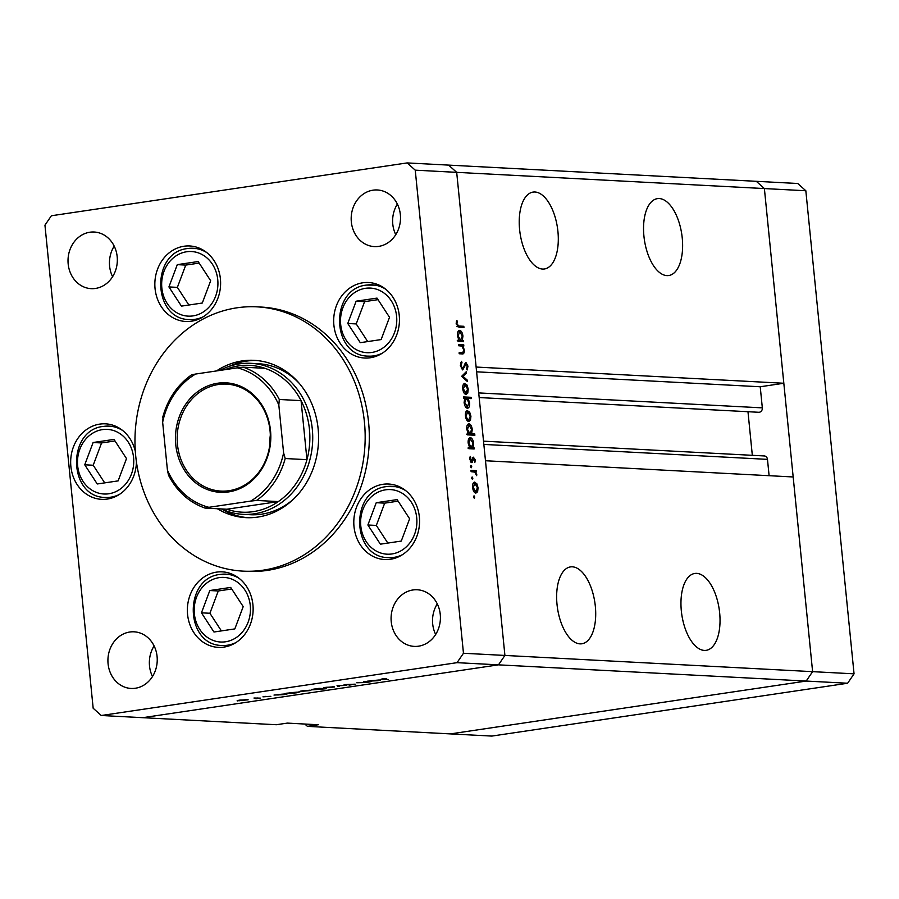 <?xml version="1.0" encoding="UTF-8"?>
<svg xmlns="http://www.w3.org/2000/svg" width="899" height="899" viewBox="0 0 899 899"><rect width="100%" height="100%" fill="white"/><g stroke="black" fill="none" stroke-linecap="round" stroke-linejoin="round"><path stroke-width="1.35" d="M854.05 673.834L812.606 671.654L793.176 476.964L485.482 460.749L504.912 655.438L812.606 671.654L806.178 681.06L450.399 733.899L491.843 736.079L847.622 683.24L854.05 673.834L805.83 190.745L797.739 183.497L756.295 181.317L764.386 188.565L812.606 671.654L806.178 681.06L847.622 683.24M304.828 724.032L307.424 726.37L318.325 724.751L287.242 723.111L276.353 724.729L142.705 717.683L498.484 664.844L142.705 717.683L101.261 715.503L457.04 662.664L463.468 653.258L504.912 655.438L498.484 664.844L504.912 655.438L456.692 172.35L476.122 367.05L783.827 383.255L764.386 188.565L805.83 190.745M557.931 231.537A38.859 18.901 81.6 0 0 533.051 192.094A38.859 18.901 81.6 0 0 519.6 229.526A38.859 18.901 81.6 0 0 544.468 268.97A38.859 18.901 81.6 0 0 557.931 231.537M682.251 238.089A38.859 18.901 81.6 0 0 657.371 198.645A38.859 18.901 81.6 0 0 643.92 236.077A38.859 18.901 81.6 0 0 668.789 275.521A38.859 18.901 81.6 0 0 682.251 238.089M719.661 612.904A38.859 18.901 81.6 0 0 694.792 573.461A38.859 18.901 81.6 0 0 681.33 610.882A38.859 18.901 81.6 0 0 706.198 650.325A38.859 18.901 81.6 0 0 719.661 612.904M595.34 606.353A38.859 18.901 81.6 0 0 570.46 566.909A38.859 18.901 81.6 0 0 557.009 604.33A38.859 18.901 81.6 0 0 581.878 643.774A38.859 18.901 81.6 0 0 595.34 606.353M783.827 383.255L760.228 386.761L762.33 407.865A3.922 3.405 93 0 1 758.734 412.281L479.167 397.549M307.424 726.37L450.399 733.899L806.178 681.06L457.04 662.664M463.468 653.258L415.248 170.169L456.692 172.35L448.601 165.101L456.692 172.35L764.386 188.565L756.295 181.317L407.157 162.921L51.378 215.76L44.95 225.166L93.17 708.255L101.261 715.503M747.979 411.72L752.328 455.321M483.527 441.162L764.296 455.95A3.922 3.405 93 0 1 767.476 459.367L769.106 475.695M760.228 386.761L476.605 371.815M219.817 370.444A75.617 65.751 93 0 1 239.471 363.87A75.617 65.751 93 0 1 250.933 363.32A75.617 65.751 93 0 1 312.706 435.689A75.617 65.751 93 0 1 254.439 513.79A75.617 65.751 93 0 1 242.977 514.34L250.237 514.722A75.617 65.751 -87 0 0 261.688 514.172A75.617 65.751 -87 0 0 293.332 499.305M217.367 508.733A78.764 68.481 -87 0 0 245.921 517.644A78.764 68.481 -87 0 0 257.856 517.071A78.764 68.481 -87 0 0 318.561 435.723A78.764 68.481 -87 0 0 254.215 360.342A78.764 68.481 -87 0 0 242.269 360.904A78.764 68.481 -87 0 0 216.479 370.939M256.282 360.477A78.764 68.481 -87 0 0 246.416 361.128A78.764 68.481 -87 0 0 229.054 366.399M221.547 508.969A78.764 68.481 -87 0 0 248 517.723M263.16 570.18A132.322 115.05 -87 0 0 365.129 433.509A132.322 115.05 -87 0 0 257.024 306.851A132.322 115.05 -87 0 0 236.976 307.806A132.322 115.05 -87 0 0 135.007 444.477A132.322 115.05 -87 0 0 243.101 571.135A132.322 115.05 -87 0 0 263.16 570.18M243.101 571.135L247.247 571.348A132.322 115.05 -87 0 0 267.306 570.393A132.322 115.05 -87 0 0 369.275 433.723A132.322 115.05 -87 0 0 261.171 307.065L257.024 306.851M362.825 282.792A37.803 32.87 -87 0 0 333.686 321.842A37.803 32.87 -87 0 0 364.578 358.027A37.803 32.87 -87 0 0 370.309 357.757A37.803 32.87 -87 0 0 399.448 318.707A37.803 32.87 -87 0 0 368.556 282.522A37.803 32.87 -87 0 0 362.825 282.792M377.794 284.567A37.803 32.87 -87 0 0 376.31 285.039M372.546 356.352A37.803 32.87 -87 0 0 373.984 356.97M382.94 484.303A37.803 32.87 -87 0 0 353.801 523.353A37.803 32.87 -87 0 0 384.693 559.538A37.803 32.87 -87 0 0 390.424 559.268A37.803 32.87 -87 0 0 419.552 520.218A37.803 32.87 -87 0 0 388.671 484.033A37.803 32.87 -87 0 0 382.94 484.303M397.909 486.078A37.803 32.87 -87 0 0 396.414 486.539M392.661 557.852A37.803 32.87 -87 0 0 394.099 558.47M216.513 572.135A37.803 32.87 -87 0 0 187.374 611.174A37.803 32.87 -87 0 0 218.266 647.37A37.803 32.87 -87 0 0 223.997 647.089A37.803 32.87 -87 0 0 253.125 608.05A37.803 32.87 -87 0 0 222.244 571.854A37.803 32.87 -87 0 0 216.513 572.135M231.481 573.899A37.803 32.87 -87 0 0 229.987 574.371M226.233 645.684A37.803 32.87 -87 0 0 227.672 646.302M135.311 451.253A37.803 32.87 -87 0 0 105.543 423.834A37.803 32.87 -87 0 0 99.811 424.103A37.803 32.87 -87 0 0 70.673 463.154A37.803 32.87 -87 0 0 101.553 499.338A37.803 32.87 -87 0 0 107.284 499.069A37.803 32.87 -87 0 0 136.423 461.951M114.78 425.879A37.803 32.87 -87 0 0 113.285 426.34M109.532 497.653A37.803 32.87 -87 0 0 110.97 498.271M183.98 246.247A37.803 32.87 -87 0 0 154.853 285.286A37.803 32.87 -87 0 0 185.733 321.482A37.803 32.87 -87 0 0 191.465 321.201A37.803 32.87 -87 0 0 220.603 282.151A37.803 32.87 -87 0 0 189.711 245.966A37.803 32.87 -87 0 0 183.98 246.247M198.96 248.012A37.803 32.87 -87 0 0 197.465 248.484M193.701 319.797A37.803 32.87 -87 0 0 195.139 320.415M135.378 688.241A28.352 24.655 93 0 1 131.085 688.454A28.352 24.655 93 0 1 107.925 661.304A28.352 24.655 93 0 1 129.771 632.019A28.352 24.655 93 0 1 134.063 631.817A28.352 24.655 93 0 1 157.235 658.956A28.352 24.655 93 0 1 135.378 688.241M152.493 676.52A28.352 24.655 93 0 1 154.1 645.931M378.648 246.393A28.352 24.655 93 0 1 374.355 246.596A28.352 24.655 93 0 1 351.183 219.457A28.352 24.655 93 0 1 373.04 190.172A28.352 24.655 93 0 1 377.333 189.97A28.352 24.655 93 0 1 400.505 217.108A28.352 24.655 93 0 1 378.648 246.393M395.762 234.673A28.352 24.655 93 0 1 397.369 204.084M412.944 589.969A28.352 24.655 -87 0 0 391.087 619.254A28.352 24.655 -87 0 0 414.259 646.392A28.352 24.655 -87 0 0 418.552 646.19A28.352 24.655 -87 0 0 440.409 616.905A28.352 24.655 -87 0 0 417.237 589.766A28.352 24.655 -87 0 0 412.944 589.969M437.274 603.881A28.352 24.655 -87 0 0 435.667 634.469M89.866 232.223A28.352 24.655 -87 0 0 68.021 261.508A28.352 24.655 -87 0 0 91.181 288.658A28.352 24.655 -87 0 0 95.474 288.444A28.352 24.655 -87 0 0 117.331 259.159A28.352 24.655 -87 0 0 94.159 232.021A28.352 24.655 -87 0 0 89.866 232.223M114.195 246.135A28.352 24.655 -87 0 0 112.589 276.723M363.769 681.723L370.208 681.835L365.623 682.532L356.757 682.768L365.174 682.476L366.927 681.925L363.769 681.723M344.497 684.622L355.172 684.161L349.127 685.15L354.071 684.33L344.025 684.836M353.127 684.656L354.049 684.173M337.046 685.69L346.744 685.319L338.575 685.757L339.35 686.42L338.114 686.6L337.046 685.69M324 687.69L324.045 688.151C322.64 688.027 323.325 687.746 326.123 687.297L334.271 687.016L323.314 687.993M333.664 686.724L334.248 686.791M300.378 691.196L300.423 691.668C299.019 691.533 299.704 691.252 302.502 690.803L310.649 690.522L299.693 691.511M310.043 690.241L310.627 690.297M286.444 693.747C287.815 693.882 287.096 694.174 284.298 694.612L274.004 695.062L287.163 693.893M237.819 700.49L237.875 700.95C236.459 700.827 237.156 700.535 239.943 700.096L248.09 699.815L237.134 700.793M247.483 699.523L248.068 699.591M253.968 698.029L260.407 698.141L255.923 698.793L257.361 698.253L253.968 698.029M256.665 698.59L257.339 697.984M263.362 696.658L270.846 696.332L262.969 696.837M270.846 696.332L269.869 696.579M265.272 696.343L264.508 696.747M298.502 691.96C299.873 692.084 299.153 692.376 296.355 692.826L291.478 693.32L293.501 693.657L286.062 693.264L299.221 692.106M311.953 689.488L311.998 689.949C310.627 689.814 311.335 689.522 314.144 689.072L319.134 688.353L326.573 688.746L311.268 689.791M379.951 679.858C381.322 679.992 380.603 680.285 377.805 680.723L367.511 681.172L380.67 680.015M383.334 678.79L388.289 679.543L382.244 679.453C380.446 679.43 380.592 679.239 382.671 678.88L386.57 678.475L383.457 679.296M382.199 678.959L382.244 679.453C380.446 679.43 380.592 679.239 382.671 678.88M458.535 345.722L458.411 344.418L463.704 344.699L463.839 346.003L462.884 345.958L464.334 350.059C464.39 352.981 463.637 354.262 462.052 353.903L459.344 353.757L459.209 352.453L462.895 352.487L463.659 349.801L461.895 346.104L458.535 345.722M462.805 353.869L462.052 353.903M459.265 352.947L462.895 352.487M466.087 363.78L462.727 369.927L460.344 365.657L461.49 361.308L461.974 362.555L461.086 365.691L462.603 368.612L465.929 362.466L467.974 366.151L467.143 369.972L466.57 368.77L467.222 365.972L466.087 363.78L464.603 363.994L465.884 363.814M462.715 368.601L461.322 368.815L463.266 368.129M461.603 376.366L466.39 371.602L466.536 373.018L463.03 376.355L467.244 380.097L467.379 381.513L461.603 376.366M464.367 383.502L466.952 384.986L468.233 389.087L467.761 393.088L466.019 394.447C464.311 394.054 463.221 392.166 462.749 388.795C462.547 385.435 463.277 383.648 464.929 383.423L464.626 383.435M467.064 410.607L469.649 412.079L470.941 416.181L470.469 420.181L468.727 421.541C467.019 421.148 465.929 419.26 465.446 415.9C465.255 412.529 465.974 410.742 467.626 410.517L467.334 410.528M473.009 447.612L473.987 447.657L474.121 448.972L468.817 448.691L468.682 447.376L469.604 447.432L468.154 443.027C467.974 439.645 468.716 437.847 470.357 437.622C472.065 438.06 473.166 439.971 473.649 443.353L473.009 447.612L469.379 448.151L473.987 447.657M473.548 496.99L474.031 495.81L474.751 497.057L474.267 498.237L473.548 496.99M474.211 482.179L476.796 483.651L478.077 487.752L477.616 491.753L475.874 493.113C474.166 492.719 473.076 490.832 472.593 487.472C472.402 484.1 473.121 482.313 474.773 482.089L474.481 482.1M471.66 478.122L472.144 476.931L472.874 478.178L472.391 479.358L471.66 478.122M471.11 471.672L470.986 470.368L476.279 470.649L476.414 471.953L475.627 471.908L476.695 475.683L474.739 472.099L471.11 471.672M470.503 466.536L470.986 465.345L471.717 466.592L471.233 467.772L470.503 466.536M473.324 457.164L475.301 459.883L474.818 462.58L473.795 458.434L471.638 462.592L469.795 459.389L470.211 456.389L471.481 461.288L472.874 457.569M473.795 458.434L472.424 458.906M471.031 462.344L472.402 462.142L471.638 462.592M471.57 461.277L470.357 461.457L471.941 460.951M471.582 433.779L474.739 433.947L474.874 435.251L467.435 434.858L467.311 433.554L468.222 433.599L466.783 429.194C466.592 425.823 467.334 424.013 468.986 423.789C470.694 424.227 471.784 426.137 472.267 429.531L471.582 433.779L467.952 434.318L474.739 433.947M464.761 398.291L463.783 398.235L463.648 396.931L471.087 397.313L471.222 398.628L468.121 398.459L469.604 402.864C469.795 406.236 469.053 408.045 467.413 408.281C465.693 407.843 464.603 405.932 464.12 402.538L464.761 398.291M462.3 340.35L463.277 340.395L463.412 341.71L458.108 341.429L457.984 340.114L458.895 340.17L457.456 335.765C457.265 332.383 458.007 330.585 459.659 330.349C461.367 330.787 462.457 332.709 462.94 336.091L462.3 340.35L458.67 340.89L463.277 340.395M456.917 323.932L458.984 326.045L463.817 326.292L463.94 327.607L459.052 327.348L456.164 323.82L456.658 320.347L457.288 321.145L456.917 323.932L456.198 324.033M415.248 170.169L407.157 162.921M299.434 383.558A75.617 65.751 -87 0 0 258.193 363.702L250.933 363.32M473.582 497.226L474.751 497.057M475.796 483.797L476.796 483.651M477.436 487.854L478.077 487.752M474.357 492.236L477.616 491.753M474.189 492.034L475.976 491.798L474.211 492.056M472.604 487.584L473.245 487.494L475.74 491.809L477.425 487.719L474.897 483.404L472.964 483.662M474.897 483.404L473.245 487.494M471.694 478.358L472.874 478.178M471.054 471.098L476.279 470.649M472.649 471.188L472.705 471.761M474.65 472.054L475.627 471.908M476.088 474.661L476.762 474.56M470.537 466.772L471.717 466.592M474.661 459.985L475.301 459.883M469.862 457.411L470.784 457.276M469.795 459.456L470.435 459.355M470.357 448.196L470.413 448.77M468.705 447.567L469.604 447.432M473.009 443.454L473.649 443.353M468.739 447.904L467.941 448.05M468.177 443.196L468.817 443.106L471.323 447.522L472.998 443.342L470.48 438.926L468.548 439.195L470.098 438.982M470.48 438.926L468.817 443.106M471.11 434.487L471.166 435.06M467.323 433.734L468.222 433.599M471.627 429.621L472.267 429.531M467.356 434.071L466.559 434.217M466.795 429.374L467.435 429.284L469.941 433.689L471.615 429.508L469.109 425.092L467.165 425.362M469.109 425.092L467.435 429.284M467.165 425.384L468.716 425.16M468.649 412.225L469.649 412.079M470.301 416.282L470.941 416.181M467.21 420.665L470.469 420.181M467.053 420.462L468.829 420.226L467.064 420.485M465.468 416.012L468.593 420.238L470.289 416.147L467.75 411.832L465.817 412.09M467.75 411.832L466.098 415.922M463.727 397.661L471.087 397.313M467.458 397.852L467.525 398.549M467.12 398.605L468.121 398.459M468.963 402.954L469.604 402.864M466.446 398.369L464.772 402.561L467.502 406.955L465.761 407.213L467.278 406.966L468.952 402.797L466.446 398.369L464.581 398.628M464.131 402.651L464.772 402.561M465.952 385.132L466.952 384.986M467.592 389.177L468.233 389.087M464.513 393.571L467.761 393.088M464.345 393.369L466.12 393.133L464.367 393.391M462.76 388.919L463.401 388.829L465.884 393.144L467.581 389.042L465.053 384.727L463.109 384.997M465.053 384.727L463.401 388.829M464.603 373.31L466.536 373.018M461.783 376.535L463.03 376.355M465.997 380.277L467.244 380.097M460.614 362.758L461.974 362.555M460.355 365.803L461.086 365.691M467.244 366.264L467.974 366.151M464.356 364.825L465.244 364.691M463.817 366.747L464.716 366.612M458.479 345.149L463.704 344.699M460.074 345.238L460.131 345.812M461.895 346.104L462.884 345.958M463.693 350.161L464.334 350.059M460.591 352.869L460.187 353.801M459.647 340.935L459.704 341.508M457.996 340.294L458.895 340.17M462.3 336.192L462.94 336.091M458.029 340.642L457.231 340.788M457.467 335.934L458.108 335.844L460.614 340.26L462.288 336.08L459.782 331.664L457.838 331.933L459.389 331.72M459.782 331.664L458.108 335.844M457.175 326.674L463.817 326.292M460.187 326.831L460.243 327.416M456.355 321.28L457.288 321.145M456.13 323.101L456.928 322.977M239.01 700.782L246.337 699.692L238.415 700.355M246.315 699.512L246.877 699.512M277.791 695.028L285.298 693.916L277.173 694.601M289.838 693.241L297.355 692.129L289.231 692.814M301.558 691.5L308.896 690.41L300.974 691.061M308.874 690.23L309.436 690.218M321.19 688.465L313.133 689.78L318.976 689.331L320.628 688.432M312.571 689.342L313.133 689.78M325.18 687.982L332.518 686.892L324.595 687.555M332.495 686.724L333.057 686.712M338.024 685.645L338.114 686.6M371.287 681.139L378.805 680.026L370.68 680.723M210.669 280.735L198.162 261.542L177.294 264.643L168.922 286.927L181.429 306.121L202.309 303.019L210.669 280.735M199.173 263.092L185.745 265.093L177.373 287.377L188.869 305.019M177.373 287.377L168.922 286.927M185.745 265.093L177.294 264.643M243.202 606.623L230.695 587.429L209.815 590.531L201.455 612.826L213.962 632.008L234.83 628.907L243.202 606.623M231.706 588.98L218.277 590.98L209.905 613.264L221.401 630.907M209.905 613.264L201.455 612.826M218.277 590.98L209.815 590.531M126.501 458.591L113.993 439.409L93.114 442.51L84.742 464.794L97.249 483.977L118.129 480.886L126.501 458.591M114.993 440.959L101.565 442.949L93.204 465.244L104.7 482.875M93.204 465.244L84.742 464.794M101.565 442.949L93.114 442.51M409.629 518.79L397.122 499.608L376.243 502.698L367.882 524.994L380.389 544.176L401.257 541.074L409.629 518.79M398.133 501.159L384.693 503.148L376.333 525.432L387.829 543.075M376.333 525.432L367.882 524.994M384.693 503.148L376.243 502.698M389.514 317.291L377.007 298.097L356.128 301.199L347.767 323.483L360.274 342.676L381.142 339.575L389.514 317.291M378.018 299.648L364.589 301.648L356.218 323.932L367.713 341.564M356.218 323.932L347.767 323.483M364.589 301.648L356.128 301.199M228.56 491.922A54.817 47.669 93 0 1 175.755 444.612A54.817 47.669 93 0 1 217.704 383.221A54.817 47.669 93 0 1 270.509 430.531A54.817 47.669 93 0 1 228.56 491.922M218.457 384.502A53.558 46.568 -87 0 0 177.182 439.825A53.558 46.568 -87 0 0 220.929 491.09A53.558 46.568 -87 0 0 229.054 490.697A53.558 46.568 -87 0 0 270.329 435.386A53.558 46.568 -87 0 0 226.57 384.12A53.558 46.568 -87 0 0 218.457 384.502M270.318 435.15A53.558 46.568 -87 0 0 269.801 444.938M162.697 417.35C167.72 399.077 177.384 384.884 191.678 374.771L195.622 374.04A71.414 62.087 -87 0 0 162.652 422.272L167.428 470.121A71.414 62.087 -87 0 0 208.928 507.306L250.641 501.103A71.414 62.087 -87 0 0 283.601 452.871L285.197 458.524A73.516 63.919 93 0 1 256.552 500.44L278.308 501.586L226.84 509.227A73.516 63.919 -87 0 0 253.192 511.655A73.516 63.919 -87 0 0 278.308 501.586A73.516 63.919 -87 0 0 306.952 459.67A73.516 63.919 -87 0 0 301.064 400.628A73.516 63.919 -87 0 0 265.003 368.32A73.516 63.919 -87 0 0 238.651 365.893A73.516 63.919 -87 0 0 225.065 369.658M242.977 514.34A75.617 65.751 93 0 1 221.502 508.946M285.197 458.524L306.952 459.67L301.064 400.628L279.308 399.482L278.825 405.022A71.414 62.087 -87 0 0 237.336 367.837L195.622 374.04M208.928 507.306L204.983 508.07C189.15 502.395 177.002 491.461 168.529 475.256L167.428 470.121M226.84 509.227L205.084 508.081M256.552 500.44L250.641 501.103M283.601 452.871L278.825 405.022M237.336 367.837L243.247 367.174A73.516 63.919 93 0 1 279.308 399.482M265.003 368.32L243.247 367.174M162.652 422.272L163.135 416.731M767.476 459.367L483.853 444.421M762.33 407.865L478.706 392.919M472.132 460.389L472.953 460.266M456.928 326.348L458.984 326.045M193.004 315.897A32.342 28.127 -87 0 0 217.749 279.679A32.342 28.127 -87 0 0 186.599 251.765A32.342 28.127 -87 0 0 161.842 287.983A32.342 28.127 -87 0 0 193.004 315.897M187.925 248.517A35.702 31.049 93 0 1 193.33 248.259A35.702 31.049 93 0 1 206.882 252.675M203.511 316.605A35.702 31.049 93 0 1 194.993 319.314A35.702 31.049 93 0 1 189.577 319.572L196.634 319.943M225.525 641.785A32.342 28.127 -87 0 0 250.282 605.566A32.342 28.127 -87 0 0 219.12 577.652A32.342 28.127 -87 0 0 194.375 613.871A32.342 28.127 -87 0 0 225.525 641.785M220.446 574.405A35.702 31.049 93 0 1 225.863 574.146A35.702 31.049 93 0 1 239.404 578.574M236.044 642.493A35.702 31.049 93 0 1 227.514 645.212A35.702 31.049 93 0 1 222.109 645.46L229.166 645.842M108.824 493.765A32.342 28.127 -87 0 0 133.569 457.546A32.342 28.127 -87 0 0 102.419 429.621A32.342 28.127 -87 0 0 77.662 465.839A32.342 28.127 -87 0 0 108.824 493.765M103.745 426.384A35.702 31.049 93 0 1 109.161 426.126A35.702 31.049 93 0 1 122.702 430.542M119.331 494.472A35.702 31.049 93 0 1 110.813 497.181A35.702 31.049 93 0 1 105.397 497.439L112.454 497.81M391.953 553.953A32.342 28.127 -87 0 0 416.709 517.734A32.342 28.127 -87 0 0 385.547 489.82A32.342 28.127 -87 0 0 360.802 526.039A32.342 28.127 -87 0 0 391.953 553.953M386.873 486.584A35.702 31.049 93 0 1 392.29 486.325A35.702 31.049 93 0 1 405.831 490.742M402.471 554.661A35.702 31.049 93 0 1 393.942 557.38A35.702 31.049 93 0 1 388.525 557.638L395.594 558.009M371.838 352.453A32.342 28.127 -87 0 0 396.594 316.234A32.342 28.127 -87 0 0 365.443 288.321A32.342 28.127 -87 0 0 340.687 324.539A32.342 28.127 -87 0 0 371.838 352.453M366.758 285.073A35.702 31.049 93 0 1 372.175 284.814A35.702 31.049 93 0 1 385.727 289.231M382.356 353.161A35.702 31.049 93 0 1 373.827 355.869A35.702 31.049 93 0 1 368.421 356.128L375.479 356.498M462.625 352.565L458.996 353.105M200.398 248.63L187.756 248.529C150.627 251.911 152.246 319.673 189.577 319.572M232.92 574.528L220.289 574.416C183.16 577.799 184.778 645.561 222.109 645.46M116.218 426.497L103.587 426.384C66.447 429.767 68.066 497.529 105.397 497.439M399.347 486.696L386.716 486.584C349.587 489.966 351.206 557.728 388.525 557.638M379.232 285.185L366.601 285.084C329.472 288.467 331.09 356.218 368.421 356.128"/></g></svg>
